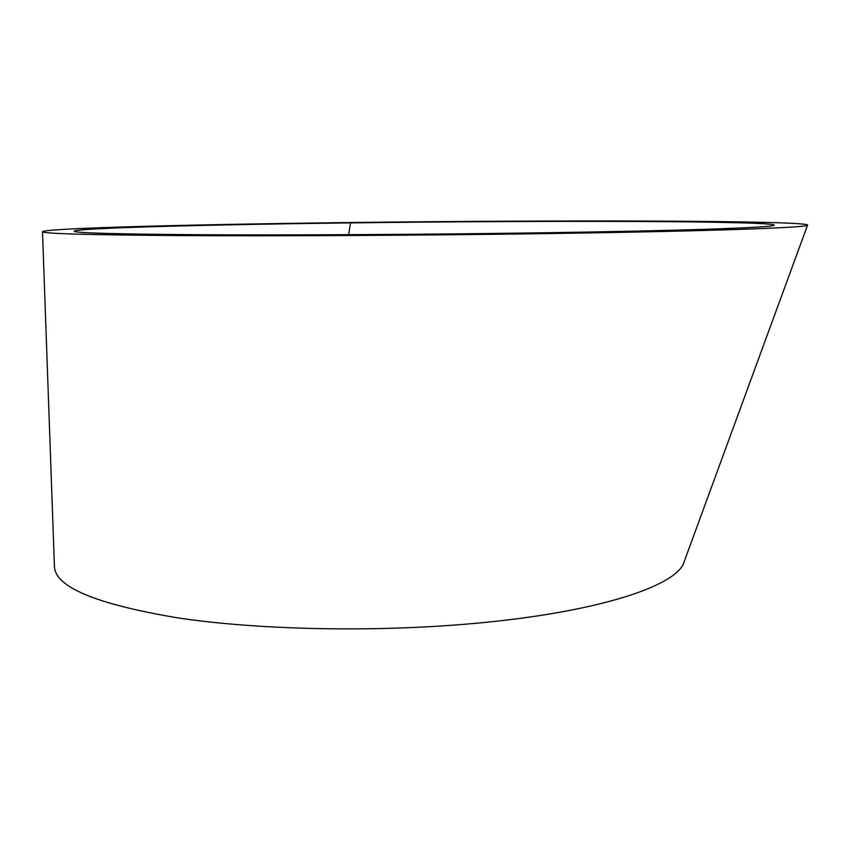<?xml version="1.0" encoding="UTF-8"?>
<svg xmlns="http://www.w3.org/2000/svg" width="850" height="850" viewBox="0 0 850 850"><rect width="100%" height="100%" fill="white"/><g stroke="black" fill="none" stroke-linecap="round" stroke-linejoin="round"><path stroke-width="1.27" d="M534.724 232.911C423.906 234.515 295.067 235.227 206.646 234.77C118.235 234.186 74.067 232.996 74.131 231.211C76.118 227.991 210.662 224.591 350.529 222.881C447.376 221.691 550.63 221.149 634.227 221.478C716.539 221.829 777.931 223.136 774.074 225.346C771.396 227.556 682.72 230.786 534.724 232.911M346.205 222.583C451.127 221.298 562.413 220.713 653.523 221.074C743.261 221.446 811.622 222.859 807.5 225.314C804.907 227.704 708.688 231.242 547.931 233.569C426.371 235.354 284.176 236.13 187.266 235.631C90.419 234.982 42.16 233.676 42.5 231.721C45.231 228.129 194.916 224.421 346.205 222.583M685.089 559.215L683.326 564.039C672.839 587.265 594.309 612.765 473.535 623.486C374.978 632.421 259.101 630.041 178.117 617.939C96.613 604.297 55.388 587.222 54.443 566.727L54.432 566.238M350.529 222.881L348.617 234.706M807.5 225.314L683.315 564.039M42.5 231.742L54.443 566.727"/></g></svg>
